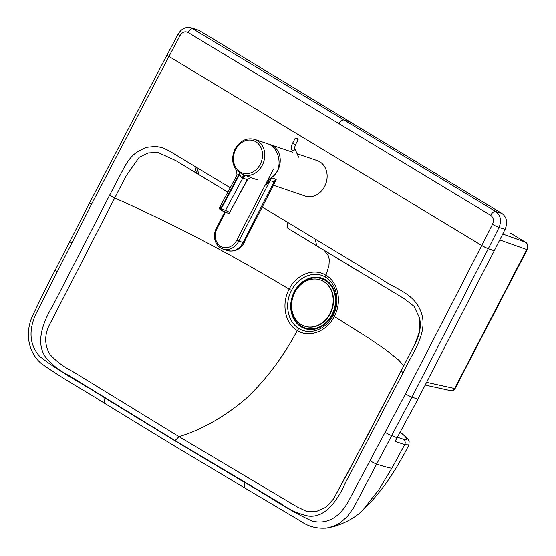 <?xml version="1.0" encoding="UTF-8"?>
<svg xmlns="http://www.w3.org/2000/svg" width="556" height="556" viewBox="0 0 556 556"><rect width="100%" height="100%" fill="white"/><g stroke="black" fill="none" stroke-linecap="round" stroke-linejoin="round"><path stroke-width="0.83" d="M324.356 250.429L328.214 255.551L329.298 259.492L328.937 265.837L325.934 275.289A4.073 2.217 121.1 0 0 325.552 277.222C314.474 270.153 298.28 276.686 291.511 290.44C284.151 303.93 287.73 322.195 299.017 328.568A4.073 2.217 121.1 0 0 297.314 330.563C282.719 357.619 265.58 380.318 245.905 398.666C224.2 417.021 201.911 429.677 179.053 436.634L175.057 440.574L69.285 375.689C60.326 371.394 52.424 365.202 45.578 357.126C34.965 342.01 43.611 321.062 52.73 305.814L109.56 195.246L114.724 197.978L51.618 320.736C44.292 332.898 43.785 344.192 50.103 354.617C56.392 361.456 64.1 367.189 73.218 371.811L179.053 436.634L296.925 506.78L306.196 511.221L316.058 511.603L325.746 507.336L333.558 498.934L367.502 435.605L401.057 371.102M288.237 228.551L288.203 228.53A5.699 3.1 121.1 0 0 288.237 228.551L404.101 298.614L414.012 306.266L419.467 317.775L419.801 330.598L415.207 343.434L401.098 371.012L403.142 372.638L345.471 482.698C338.18 499.059 326.15 517.949 308.656 516.086C298.697 514.008 289.676 509.97 281.6 503.979L175.057 440.574M227.842 192.167L175.918 160.677L157.758 152.372L148.223 152.969L139.202 157.279L126.233 175.71L114.724 197.978C142.551 210.356 171.484 224.304 201.529 239.831C230.031 254.794 259.242 271.238 289.155 289.169C281.134 303.819 285.054 323.655 297.314 330.563C309.178 338.236 326.914 331.48 334.295 316.447A4.073 0.41 -152.6 0 1 333.072 315.558C326.268 329.381 309.956 335.629 299.017 328.568M403.614 366.091L399.118 360.476L386.163 350.023L368.308 337.853L334.295 316.447C342.301 301.79 338.152 282.094 325.934 275.289C314.175 267.603 296.556 274.15 289.155 289.169A4.073 0.403 27.4 0 0 291.511 290.44M180.04 35.535A5.289 0.57 -152 0 1 178.163 34.006L167.064 54.926A5.289 0.556 -152.1 0 0 168.961 56.462L91.545 204.212L35.765 314.209C28.342 330.994 29.656 345.061 39.691 356.41C60.514 372.722 83.185 383.862 105.042 398.096L174.945 440.79L245.21 482.796C267.881 495.465 288.529 510.498 312.298 521.125C326.511 524.433 338.312 518.289 347.695 502.687L405.47 393.891L481.767 245.467L168.961 56.462L180.04 35.535C182.264 32.06 184.953 31.046 188.109 32.498L490.628 215.29A5.289 2.849 -58.9 0 1 495.737 211.516L344.15 120.047A5.289 2.877 121.1 0 0 338.958 123.877M481.739 245.516A5.289 0.493 26.9 0 0 488.286 248.692L488.314 248.643A5.289 0.493 26.9 0 1 481.767 245.467L492.484 224.325C494.069 220.461 493.443 217.445 490.628 215.29M325.079 528.2L329.027 527.581L336.067 525.121L340.46 522.577L347.285 516.573L353.352 508.149L411.989 397.116L488.286 248.692L494.228 250.749L505.098 229.301C507.892 222.47 506.794 217.153 501.811 213.337L350.009 121.84L344.15 120.047L191.201 27.856M492.484 224.325A5.289 0.493 26.8 0 0 499.024 227.474C501.762 220.635 500.671 215.311 495.737 211.516L501.811 213.337M405.47 393.891A5.289 0.528 27.5 0 0 411.989 397.116L417.931 399.18L494.228 250.749M417.931 399.18L395.135 441.325L404.712 444.689C405.678 442.416 405.192 440.588 403.267 439.205L397.304 437.19M391.806 468.27L404.712 444.689L408.924 444.897C405.532 451.764 400.827 460.166 394.823 470.112L387.435 481.287C378.733 493.429 370.595 502.958 363.012 509.88L378.754 489.85L391.806 468.27C388.025 467.596 383.035 466.213 376.829 464.128A5.289 0.563 28.1 0 1 370.185 460.792M325.552 277.222C336.964 283.741 340.418 302.151 333.072 315.558M178.163 34.006C181.61 28.634 185.954 26.584 191.201 27.849L199.076 30.413L350.009 121.84M315.196 238.997L316.559 245.071M199.138 174.716L196.609 167.398M377.559 420.934L377.941 421.177M378.664 419.801L378.309 419.53M455.107 388.54L527.227 249.575A4.073 0.403 -152.6 0 1 526.747 249.533L454.62 388.498A4.073 3.586 102.4 0 1 450.624 390.639L450.624 390.639A4.073 4.073 0 0 0 455.107 388.54A4.073 0.403 -152.6 0 1 454.62 388.498L426.667 382.368M527.227 249.575C527.616 250.395 528.937 243.57 525.295 242.075L525.295 242.075A4.073 2.217 121.1 0 0 525.107 241.985C527.547 243.827 528.096 246.343 526.747 249.533L499.74 239.893M419.502 317.921L419.467 317.775C421.601 326.525 419.578 336.262 413.393 347L401.098 371.012M237.155 175.008L238.969 174.528A4.073 2.21 122.2 0 0 239.685 172.582L236.418 170.24M250.242 177.468L251.027 177.413L247.253 179.609L229.718 212.343L221.364 208.563L239.441 174.813L242.062 177.983L242.798 178.094A4.073 3.392 108.8 0 1 246.496 175.877L245.008 175.425A18.723 15.596 -71.2 0 0 262.293 165.243A18.723 15.596 -71.2 0 0 254.85 139.431C246.635 137.443 240.046 140.64 235.098 149.022C231.421 156.994 231.908 164.159 236.557 170.532L237.009 175.05L219.683 207.395L220.885 208.271L238.969 174.528L239.441 174.813A4.073 2.224 120 0 0 240.116 172.84L239.685 172.582M242.062 177.983A4.073 2.46 105.3 0 1 245.008 175.425L240.116 172.84M268.02 179.651A18.723 15.596 -71.2 0 0 277.646 170.456A18.723 15.596 -71.2 0 0 277.743 170.282L277.736 170.275C281.628 160.01 276.659 146.513 268.02 143.9L254.85 139.431M246.496 175.877L251.027 177.413L247.253 179.609L242.798 178.094L225.368 210.627A1.626 1.362 -68.4 0 1 223.602 211.433L227.946 213.15A1.626 1.362 111.6 0 1 227.779 213.066M273.503 185.28L305.168 196.053A18.723 15.596 -71.2 0 0 324.655 186.42A18.723 15.596 -71.2 0 0 317.226 160.608L297.099 153.755M268.965 144.261A18.723 15.596 108.8 0 1 270.32 144.643A18.723 15.596 108.8 0 1 277.75 170.456A18.723 15.596 108.8 0 1 271.349 177.878C269.584 179.254 267.846 181.576 266.136 184.842L270.07 180.582A6.512 5.421 108.8 0 1 272.252 178.038L271.349 177.878M273.816 184.682L276.214 179.386L272.252 178.038M224.763 211.892L216.534 227.821C212.656 234.875 214.018 245.543 222.845 249.018A15.297 12.739 -71.2 0 0 238.802 241.082L270.07 180.582L274.038 181.93L273.754 184.8L245.252 239.935L243.417 241.811A15.297 12.739 108.8 0 1 243.035 242.597A15.297 12.739 108.8 0 1 227.112 250.471C234.451 252.209 240.129 249.644 244.14 242.77L245.411 239.546M276.214 179.386A6.512 5.421 108.8 0 0 274.038 181.93L243.417 241.811M332.022 314.613A25.965 21.621 -71.2 0 0 325.274 280.426A25.965 21.621 -71.2 0 0 294.736 292.108A25.965 21.621 -71.2 0 0 301.484 326.296A25.965 21.621 -71.2 0 0 332.022 314.613M294.263 291.824A26.612 22.17 -71.2 0 0 301.185 326.872A26.612 22.17 -71.2 0 0 332.488 314.898A26.612 22.17 -71.2 0 0 325.573 279.849A26.612 22.17 -71.2 0 0 294.263 291.824M301.206 324.6A24.422 20.336 -71.2 0 0 304.528 326.143A24.422 20.336 -71.2 0 0 329.93 313.612A24.422 20.336 -71.2 0 0 323.578 281.454A24.422 20.336 -71.2 0 0 320.256 279.911A24.422 20.336 -71.2 0 0 294.854 292.442A24.422 20.336 -71.2 0 0 301.206 324.6M304.702 326.205A24.422 20.336 -71.2 0 0 304.876 326.261A24.422 20.336 -71.2 0 0 330.278 313.73A24.422 20.336 -71.2 0 0 320.61 280.029A24.422 20.336 -71.2 0 0 320.437 279.967M403.142 372.638C411.384 354.283 428.509 333.503 421.309 312.729C414.637 292.998 394.545 288.87 380.617 278.577L262.272 207.02M230.219 187.726L168.593 150.551L162.206 147.625L155.888 146.402L147.409 147.229L144.206 148.23L136.13 152.643L132.578 155.666L128.714 160.079L125.128 165.709L109.56 195.246M288.168 222.643A5.699 3.1 121.1 0 0 288.203 228.53L353.977 268.451M385.197 432.366A5.289 0.535 27.6 0 0 391.82 435.647L397.019 437.725M245.21 482.796A5.289 2.884 120.5 0 0 245.293 488.293L301.421 521.591C308.552 526.588 316.899 528.742 326.455 528.047L333.725 526.595C346.36 522.647 356.174 517.024 363.186 509.72M488.314 248.643L499.024 227.474L505.098 229.301M188.109 32.498A5.289 2.912 -58.8 0 1 193.266 28.752L199.076 30.413M399.986 432.13L404.393 435.73L407.235 438.948L406.561 439.782L403.267 439.205M510.908 233.402A4.073 2.217 121.1 0 0 510.742 233.284L525.107 241.985L502.728 233.993M525.295 242.075L510.742 233.284A4.073 2.217 121.1 0 0 510.561 233.193M168.941 56.51A5.289 0.556 -152.1 0 1 167.036 54.974A5.289 0.556 -152.1 0 1 167.057 54.954M91.545 204.212A5.289 0.521 -152.6 0 1 89.62 202.725L55.169 270.188C47.941 283.928 40.053 299.92 31.518 318.157C27.71 328.214 27.383 338.041 30.545 347.639C32.832 354.054 36.362 359.308 41.13 363.388C62.988 378.97 83.247 389.68 105.028 403.538L174.98 446.266L245.293 488.293M71.738 242.965A5.289 0.514 -152.8 0 1 69.806 241.485M57.122 271.627A5.289 0.486 -153.2 0 1 55.169 270.188M105.042 398.096A5.289 2.877 121.7 0 0 105.028 403.538M260.271 164.249A17.09 14.234 108.8 0 1 240.171 171.978A17.09 14.234 108.8 0 1 235.695 149.481A17.09 14.234 108.8 0 1 255.788 141.752A17.09 14.234 108.8 0 1 260.271 164.249M229.982 212.406A1.626 1.626 0 0 1 227.946 213.15A1.626 1.362 111.6 0 0 229.718 212.343L247.517 179.671M221.295 210.237L220.954 210.036A1.626 0.89 -59 0 1 220.885 209.994L221.357 210.286A1.626 0.89 -59 0 0 221.434 210.321L223.436 211.35A1.626 1.362 -68.4 0 0 223.602 211.433L221.357 210.286A1.626 0.89 -59 0 1 221.364 208.563L220.885 208.271A1.626 0.89 -59 0 0 220.885 209.994C219.724 209.556 219.321 208.688 219.683 207.395M216.812 227.863L217.125 228.28L225.458 212.17M273.496 169.052L236.78 240.095L242.77 242.43M236.78 240.095A13.671 11.384 108.8 0 1 220.676 246.329A13.671 11.384 108.8 0 1 217.125 228.28M292.268 150.377A1.626 1.272 -23.8 0 0 294.492 149.939A1.626 1.272 -23.8 0 0 294.812 148.577C294.332 148.765 294.569 147.472 295.521 144.699L292.623 143.205C291.365 145.658 291.101 147.889 291.83 149.891A1.626 1.272 -23.8 0 0 292.268 150.377M298.12 139.674L297.523 138.791L295.222 138.18L298.12 139.674L295.521 144.699M296.216 138.347L297.495 138.785L296.216 138.347M175.918 160.677L206.144 179.101M400.014 432.075L404.865 436.001L408.438 439.782L409.147 441.193L408.924 444.897M196.511 173.083L194.843 166.32M378.282 419.578L378.636 419.849M450.624 390.639L425.257 385.079M167.064 54.926L89.62 202.725M401.057 371.047L348.251 471.961L333.558 498.934M382.021 285.284L404.101 298.614L382.028 285.284M357.619 270.841L350.343 266.22M258.172 180.095L250.374 177.447M273.927 184.439L273.754 184.8M222.845 249.018L227.112 250.471M270.32 144.643L292.908 152.33M294.812 148.577L298.607 157.188M295.222 138.18L292.623 143.205M304.876 326.261L304.528 326.143M320.61 280.029L320.256 279.911"/></g></svg>
